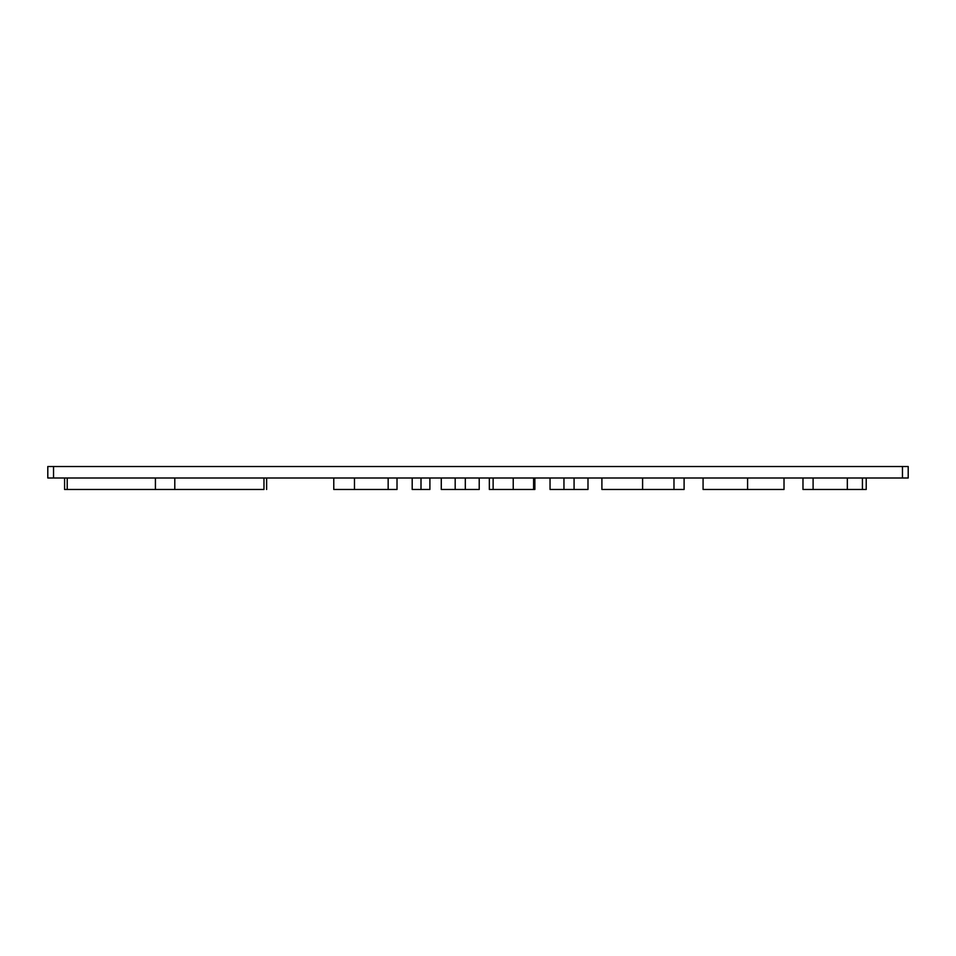 <?xml version="1.0" encoding="UTF-8"?>
<svg xmlns="http://www.w3.org/2000/svg" width="956" height="956" viewBox="0 0 956 956"><rect width="100%" height="100%" fill="white"/><g stroke="black" fill="none" stroke-linecap="round" stroke-linejoin="round"><path stroke-width="1.43" d="M784.016 478L784.016 489.472L747.592 489.472L747.592 478M747.592 489.472L703.078 489.472L703.078 478M263.964 478L263.964 489.472L64.578 489.472L64.578 478M908.2 478L902.464 478L902.464 466.528L908.2 466.528L908.2 478M53.536 466.528L53.536 478L47.8 478L47.8 466.528L902.464 466.528M53.536 478L902.464 478M397.015 478L397.015 489.472L333.775 489.472L333.775 478M388.16 489.472L388.16 478M429.901 478L429.901 489.472L412.191 489.472L412.191 478M420.999 489.472L420.999 478M479.219 478L479.219 489.472L455.187 489.472L455.187 478M455.187 489.472L441.278 489.472L441.278 478M465.309 489.472L465.309 478M534.87 478L534.87 489.472L513.229 489.472L513.229 478M533.603 489.472L533.603 478M513.229 489.472L493.129 489.472L493.129 478M493.129 489.472L489.341 489.472L489.341 478M587.988 478L587.988 489.472L563.956 489.472L563.956 478M563.956 489.472L550.047 489.472L550.047 478M574.078 489.472L574.078 478M684.102 478L684.102 489.472L673.98 489.472L673.98 478M673.98 489.472L642.599 489.472L642.599 478M642.599 489.472L601.898 489.472L601.898 478M866.22 478L866.22 489.472L802.98 489.472L802.98 478M862.432 489.472L862.432 478M847.327 489.472L847.327 478M813.102 489.472L813.102 478M174.793 489.472L174.793 478M155.422 489.472L155.422 478M67.219 489.472L67.219 478M354.473 489.472L354.473 478M266.628 478L266.628 489.472"/></g></svg>
